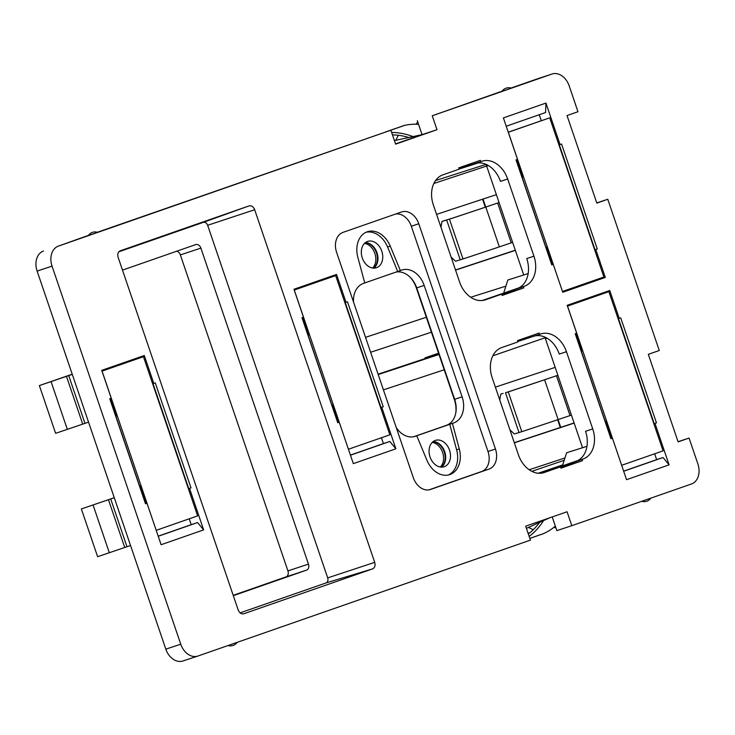 <?xml version="1.0" encoding="UTF-8"?>
<svg xmlns="http://www.w3.org/2000/svg" width="735" height="735" viewBox="0 0 735 735"><rect width="100%" height="100%" fill="white"/><g stroke="black" fill="none" stroke-linecap="round" stroke-linejoin="round"><path stroke-width="1.1" d="M475.573 163.363A25.229 18.779 71.7 0 1 500.452 181.361L507.655 178.982L533.941 256.193L526.738 258.564A25.229 18.779 71.7 0 1 517.137 288.625L524.34 286.246L523.338 286.595L523.779 287.89L502.134 295.442L501.693 294.147L485.477 299.797A25.229 18.779 71.7 0 1 485.265 299.871A25.229 18.779 71.7 0 1 459.623 282.093L433.338 204.89A25.229 18.779 71.7 0 1 442.939 174.829L459.154 169.179L458.704 167.883L480.359 160.331L480.8 161.626L459.007 168.756M507.655 178.982A25.229 18.779 71.7 0 0 482.013 161.213A25.229 18.779 71.7 0 0 481.792 161.287L480.8 161.626M197.706 656.107L183.07 660.94A16.813 12.513 71.7 0 1 182.923 660.986A16.813 12.513 71.7 0 1 165.825 649.143L180.755 644.209A16.813 12.513 71.7 0 0 197.853 656.061A16.813 12.513 71.7 0 0 198 656.006L530.431 540.115L525.69 526.187L567.062 511.762L571.802 525.69L691.479 483.97A16.813 12.513 71.7 0 0 697.882 463.932L689.072 438.069L678.056 441.707M537.294 78.893A16.813 12.513 71.7 0 0 537.147 78.939L552.077 74.014A16.813 12.513 71.7 0 1 569.175 85.857L577.976 111.729L567.025 115.542L596.829 203.099L607.781 199.277L659.267 350.512L648.316 354.325L678.12 441.882L689.072 438.069M552.077 74.014A16.813 12.513 71.7 0 0 551.93 74.06L432.253 115.781L436.994 129.709L395.632 144.133L390.882 130.205L58.451 246.096A16.813 12.513 71.7 0 0 52.047 266.134L180.755 644.209M153.79 383.413L155.269 382.898L191.008 487.884L189.529 488.398L203.65 529.88L161.103 544.718L146.982 503.236L145.502 503.751L109.763 398.765L111.242 398.251L101.742 370.348L144.299 355.519L153.79 383.413L152.614 383.642M346.02 302.333L347.49 301.819L383.238 406.804L381.759 407.319L395.88 448.8L353.324 463.629L339.202 422.156L337.723 422.671L301.984 317.685L303.463 317.171L293.963 289.268L336.52 274.44L346.02 302.333L344.834 302.563M506.231 126.236L545.581 112.519L545.94 103.075L503.392 117.903L517.513 159.385L516.034 159.899L551.774 264.885L553.253 264.37L562.753 292.273L605.3 277.435L598.906 279.548L598.667 278.85M545.94 103.075L560.061 144.556L561.54 144.032L597.279 249.018L595.8 249.542L605.3 277.435M619.237 318.384L620.717 317.869L656.456 422.855L654.977 423.369L669.098 464.851L626.551 479.679L612.43 438.207L610.95 438.721L575.211 333.736L576.69 333.221L567.19 305.319L609.747 290.49L619.237 318.384L618.062 318.613M534.373 336.079A25.229 18.779 71.7 0 1 559.252 354.077L566.455 351.707L592.741 428.909A25.229 18.779 71.7 0 1 583.14 458.971L582.138 459.32L582.579 460.615L560.934 468.158L560.493 466.863L543.845 472.66M566.455 351.707A25.229 18.779 71.7 0 0 540.813 333.929A25.229 18.779 71.7 0 0 540.592 334.002L539.6 334.351L539.159 333.056L517.504 340.599L517.945 341.904L501.739 347.554A25.229 18.779 71.7 0 0 492.138 377.615L518.423 454.818A25.229 18.779 71.7 0 0 544.056 472.587A25.229 18.779 71.7 0 0 544.277 472.513M524.34 286.246A25.229 18.779 71.7 0 0 533.941 256.193M495.454 449.021A16.813 12.513 71.7 0 1 489.051 469.059L430.545 489.464A16.813 12.513 71.7 0 1 430.398 489.51A16.813 12.513 71.7 0 1 413.309 477.658L336.621 252.408A16.813 12.513 71.7 0 1 343.024 232.37L401.531 211.974A16.813 12.513 71.7 0 1 401.677 211.919A16.813 12.513 71.7 0 1 418.775 223.771L495.454 449.021L487.994 451.492A16.813 12.513 -108.3 0 1 481.59 471.53L429.038 489.85M374.703 562.349L327.691 577.894L207.656 225.287C206.664 222.935 205.221 221.952 203.347 222.337L249.055 205.901C251.499 205.396 253.373 206.673 254.668 209.741L374.703 562.349C375.548 565.573 374.859 567.751 372.627 568.872L243.662 613.826M243.542 613.863L243.79 613.789C241.346 614.295 239.472 613.018 238.177 609.949L118.142 257.342C117.297 254.117 117.986 251.94 120.218 250.819L249.055 205.901M436.572 214.399L496.382 194.656L515.354 250.378L455.544 270.122M482.867 300.431L487.342 298.869L482.776 300.44M571.802 525.69L556.873 530.624L552.215 516.944M607.781 199.277L596.765 202.915M537.147 78.939A16.813 12.513 71.7 0 0 537 78.994L551.93 74.06M432.253 115.781L502.189 91.131M511.036 88.044L537 78.994M502.069 91.305L511.349 88.145A7.984 7.984 0 0 0 502.069 91.305M417.324 120.715L422.065 134.643L436.994 129.709M395.549 143.885L422.065 134.643L394.429 140.605M97.332 232.269L390.882 130.205M58.451 246.096L88.494 235.347M88.365 235.531L97.654 232.37A7.984 7.984 0 0 0 88.365 235.531M43.521 251.03A16.813 12.513 71.7 0 0 37.117 271.068L52.047 266.134M165.825 649.143L37.117 271.068M152.99 383.569L188.794 488.757M188.454 488.922L189.529 488.398M189.207 518.818L191.201 524.661L197.577 522.557L203.65 529.88M197.577 522.557L158.227 536.274M109.882 398.719L145.622 503.705M137.932 357.734L138.171 358.441M345.211 302.489L381.024 407.677M380.675 407.842L381.759 407.319M381.437 437.738L383.422 443.582L389.807 441.478L395.88 448.8M389.807 441.478L350.448 455.195M302.113 317.639L337.852 422.625M330.153 276.654L330.392 277.352M551.893 264.848L516.154 159.862M541.263 120.678L539.233 114.733M558.885 144.777L560.061 144.556M595.065 249.891L559.261 144.703M594.725 250.056L595.8 249.542M598.906 279.548L562.716 292.162M618.438 318.54L654.242 423.727M653.902 423.893L654.977 423.369M654.664 453.789L656.649 459.632L663.034 457.528L669.098 464.851M663.034 457.528L623.675 471.245M575.33 333.69L611.07 438.676M603.38 292.705L603.619 293.403M583.14 458.971L575.937 461.35A25.229 18.779 71.7 0 0 585.538 431.289L592.741 428.909M582.138 459.32L541.245 473.211M582.579 460.615L560.722 467.543M560.493 466.863L541.576 473.165M517.808 341.481L539.6 334.351M523.338 286.595L482.445 300.486M523.779 287.89L501.922 294.827M487.342 298.869L501.693 294.147M395.568 214.05A16.813 12.513 -108.3 0 1 411.306 226.233L487.994 451.492M327.691 577.894C328.343 580.374 327.81 582.046 326.092 582.91L240.106 612.88M203.347 222.337L118.813 251.811M495.372 387.125L555.182 367.381L582.543 447.744L586.971 446.274M413.667 436.746L446.329 425.363A21.866 16.271 71.7 0 0 454.653 399.307L416.717 287.881A21.866 16.271 71.7 0 0 395.669 272.152M373.858 268.137A13.873 10.327 71.7 0 0 377.046 252.913A13.873 10.327 71.7 0 0 365.424 242.587M441.597 467.12A13.873 10.327 71.7 0 0 444.785 451.906A13.873 10.327 71.7 0 0 433.163 441.579M502.29 293.614L482.279 300.505M549.523 517.881L526.425 528.355M158.19 536.173L191.201 524.661M350.42 455.084L383.422 443.582M623.638 471.144L656.649 459.632M540.997 473.23L577.738 460.579M562.44 465.852L566.621 452.751L582.533 447.734M514.344 442.837L574.145 423.094M561.081 466.339L541.079 473.23M541.208 473.211L560.64 466.495M545.104 337.778L492.836 355.804M555.182 367.381L545.443 338.771A2.527 1.874 71.7 0 0 544.35 337.264L544.883 337.089M528.171 273.549L507.821 280.035L503.64 293.127L518.938 287.854M505.873 286.145L470.676 297.252M501.84 293.77L482.408 300.496M503.65 293.118L482.197 300.514M416.717 287.881L424.178 285.41A21.866 16.271 71.7 0 0 401.953 270.011A21.866 16.271 71.7 0 0 401.769 270.076L400.373 270.563L390.248 246.133A23.125 17.208 71.7 0 0 367.454 231.727A23.125 17.208 71.7 0 0 357.862 257.425L364.744 282.984L363.356 283.462A21.866 16.271 71.7 0 0 353.553 302.131M424.178 285.41L462.113 396.845A21.866 16.271 71.7 0 1 453.798 422.891L414.365 436.59M396.294 427.687A21.866 16.271 71.7 0 0 415.192 436.351A21.866 16.271 71.7 0 0 415.376 436.287L416.773 435.8L426.906 460.229A23.125 17.208 71.7 0 0 449.701 474.626A23.125 17.208 71.7 0 0 459.283 448.938L452.402 423.378M233.307 595.662L306.541 570.13A5.044 3.758 -108.3 0 0 308.461 564.122L200.885 248.127A5.044 3.758 -108.3 0 0 195.758 244.571A5.044 3.758 -108.3 0 0 195.712 244.59L122.488 270.122M130.554 545.517L97.617 556.698L81.364 508.942L114.274 497.705M114.293 497.76L110.709 498.946L126.962 546.702M110.709 498.946L81.364 508.942M88.549 422.147L55.621 433.328L39.368 385.572L72.232 374.207M72.296 374.391L68.713 375.576L84.966 423.332M68.713 375.576L39.368 385.572M438.85 354.04L378.084 374.188M438.565 353.213L425.005 357.826L425.253 358.533M438.611 353.342L425.005 357.826M514.289 442.69L574.099 422.937M455.489 269.975L515.299 250.222M416.773 435.8L414.43 436.572M400.373 270.563L364.735 282.938M376.513 267.705A13.873 10.327 71.7 0 0 381.814 251.251A13.873 10.327 71.7 0 0 367.684 241.392A13.873 10.327 71.7 0 0 367.564 241.438A13.873 10.327 71.7 0 0 362.263 257.884A13.873 10.327 71.7 0 0 376.393 267.742A13.873 10.327 71.7 0 0 376.513 267.705M444.252 466.688A13.873 10.327 71.7 0 0 449.554 450.233A13.873 10.327 71.7 0 0 435.423 440.384A13.873 10.327 71.7 0 0 435.304 440.421A13.873 10.327 71.7 0 0 430.003 456.876A13.873 10.327 71.7 0 0 444.133 466.725A13.873 10.327 71.7 0 0 444.252 466.688M366.14 232.242A23.125 17.208 -108.3 0 1 387.575 247.015L397.708 271.435M459.283 448.938L456.619 449.82L449.737 424.26M456.619 449.82A23.125 17.208 -108.3 0 1 448.341 474.994M233.197 595.322L286.007 576.911A5.044 3.758 -108.3 0 0 287.927 570.902L180.36 254.907A5.044 3.758 -108.3 0 0 176.611 251.251M93.097 505.064L109.35 552.821M51.092 381.695L67.354 429.451M517.229 160.313L516.402 160.588L517.229 160.313L522.916 177.025L522.098 177.31M562.477 291.464L508.344 132.254L549.716 117.83L508.252 132.19M546.757 247.07L545.94 247.346L546.757 247.07L552.454 263.782L551.627 264.067M562.532 291.446L603.904 277.021L549.716 117.83M576.405 334.14L575.578 334.425L576.405 334.14L582.092 350.861L581.275 351.137M621.654 465.301L567.521 306.091L608.892 291.666L567.429 306.017M610.803 437.895L611.63 437.619L605.934 420.898L605.116 421.173M621.709 465.273L663.08 450.858L608.892 291.666M605.934 420.898L605.116 421.183M110.131 399.445L110.957 399.178L110.131 399.454M110.957 399.178L116.644 415.891L115.827 416.166M156.206 530.33L102.073 371.12L143.444 356.695L101.981 371.056M140.486 485.936L139.668 486.203L140.486 485.936L146.182 502.648L145.355 502.924M156.261 530.312L197.632 515.887L143.444 356.695M302.351 318.365L303.178 318.09L302.361 318.374M303.178 318.09L308.865 334.811L308.048 335.087M348.427 449.241L294.294 290.031L335.665 275.616L294.202 289.967M332.716 404.847L331.889 405.123L332.716 404.847L338.403 421.568L337.585 421.844M348.491 449.223L389.862 434.808L335.665 275.616M416.166 124.224A19.34 12.918 70.8 0 1 417.756 121.973M507.812 391.966L510.228 391.195A85.481 0.698 -18.8 0 0 545.526 379.444L557.406 375.447L556.478 375.787L570.029 415.578L558.141 419.575L544.598 379.784L557.406 375.447M509.906 429.81L514.344 433.962L521.804 431.675A87.998 0.717 -18.8 0 0 558.141 419.575M519.029 432.566L505.478 392.766L508.262 391.884A87.998 0.717 -18.8 0 0 544.598 379.784L545.526 379.444M449.012 219.25L449.462 219.159A87.998 0.717 -18.8 0 0 485.798 207.059L486.726 206.728A85.481 0.698 -18.8 0 1 451.428 218.479L444.262 220.665M512.626 242.385L499.341 246.859A87.998 0.717 161.2 0 1 463.004 258.959L455.544 261.237L451.106 257.085M385.186 132.089L403.818 125.593A19.34 12.918 70.8 0 1 404.866 125.299A106.933 71.405 70.8 0 1 418.555 124.316M395.761 140.321L398.361 135.277M500.792 394.162L499.745 399.95M440.945 227.234L441.965 221.455L444.335 220.638M460.229 259.841L446.678 220.05L442.001 221.437M392.49 134.9A104.407 69.724 70.8 0 1 408.789 137.509M391.654 132.456A106.933 71.405 70.8 0 1 413.015 136.6M486.726 206.728L498.606 202.722L497.678 203.062L511.229 242.862M499.341 246.859L485.798 207.059L498.606 202.722M533.242 529.733L528.456 527.436M571.426 415.11L570.029 415.578M555.945 527.905A19.34 12.918 70.8 0 1 553.924 527.317M543.826 533.491A19.34 12.918 70.8 0 1 543.082 533.794L529.852 538.406L543.826 533.491A106.933 71.405 70.8 0 0 555.348 526.15M455.847 412.537A24.384 18.145 71.7 0 0 454.294 399.399L462.113 396.845M454.294 399.399L416.359 287.964A24.384 18.145 71.7 0 0 409.974 277.049M373.564 268.128A13.873 10.327 71.7 0 0 376.458 252.932A13.873 10.327 71.7 0 0 365.185 242.77M372.645 268.036A13.873 10.327 71.7 0 0 374.859 253.456A13.873 10.327 71.7 0 0 364.505 243.386M441.303 467.111A13.873 10.327 71.7 0 0 444.197 451.915A13.873 10.327 71.7 0 0 432.924 441.763M440.384 467.019A13.873 10.327 71.7 0 0 442.599 452.448A13.873 10.327 71.7 0 0 432.244 442.378M543.578 520.573A106.933 71.405 70.8 0 1 529.172 536.403M539.628 522.364A104.407 69.724 70.8 0 1 528.336 533.959M478.329 162.904L459.109 169.059M435.561 180.534L485.55 164.539A2.527 1.874 -108.3 0 1 486.643 166.046L488.288 165.504M484.301 163.684L486.083 164.364M496.382 194.656L486.643 166.046L433.852 183.474M431.408 332.192L370.624 352.276L431.408 332.192M426.328 317.254L365.534 337.337M577.719 460.588L566.63 464.446M546.142 471.594L541.667 473.156M518.919 287.863L507.839 291.731M418.775 223.771L411.306 226.233M489.051 469.059L481.59 471.53M207.656 225.287L254.668 209.741M326.092 582.91L372.627 568.872M529.182 469.766L564.958 457.951M545.443 338.771L547.088 338.229M523.743 275.019L515.354 250.378M558.095 419.593L560.741 427.357M483.024 199.066L485.743 207.059M444.206 369.788L383.422 389.862M378.203 374.556L438.997 354.481M446.329 425.363L453.798 422.891M564.214 460.294L531.791 471.337M562.753 464.86L538.158 473.239M390.248 246.133L387.575 247.015M306.541 570.13L286.007 576.911M308.461 564.122L287.927 570.902M200.885 248.127L180.36 254.907M108.458 499.708L124.72 547.465M66.462 376.338L82.715 424.095M510.228 391.195L508.262 391.884L521.804 431.675M451.428 218.479L449.462 219.159L463.004 258.959M389.137 130.784L404.866 125.299M528.125 533.353L529.889 532.737M182.923 660.986L197.853 656.061M228.116 645.514A7.984 7.984 0 0 0 237.148 642.362M641.811 501.288A7.984 7.984 0 0 0 650.842 498.137M557.644 419.749L560.281 427.504M482.573 199.222L485.293 207.206M503.098 393.372L500.765 394.171M441.965 221.455L444.298 220.656"/></g></svg>
